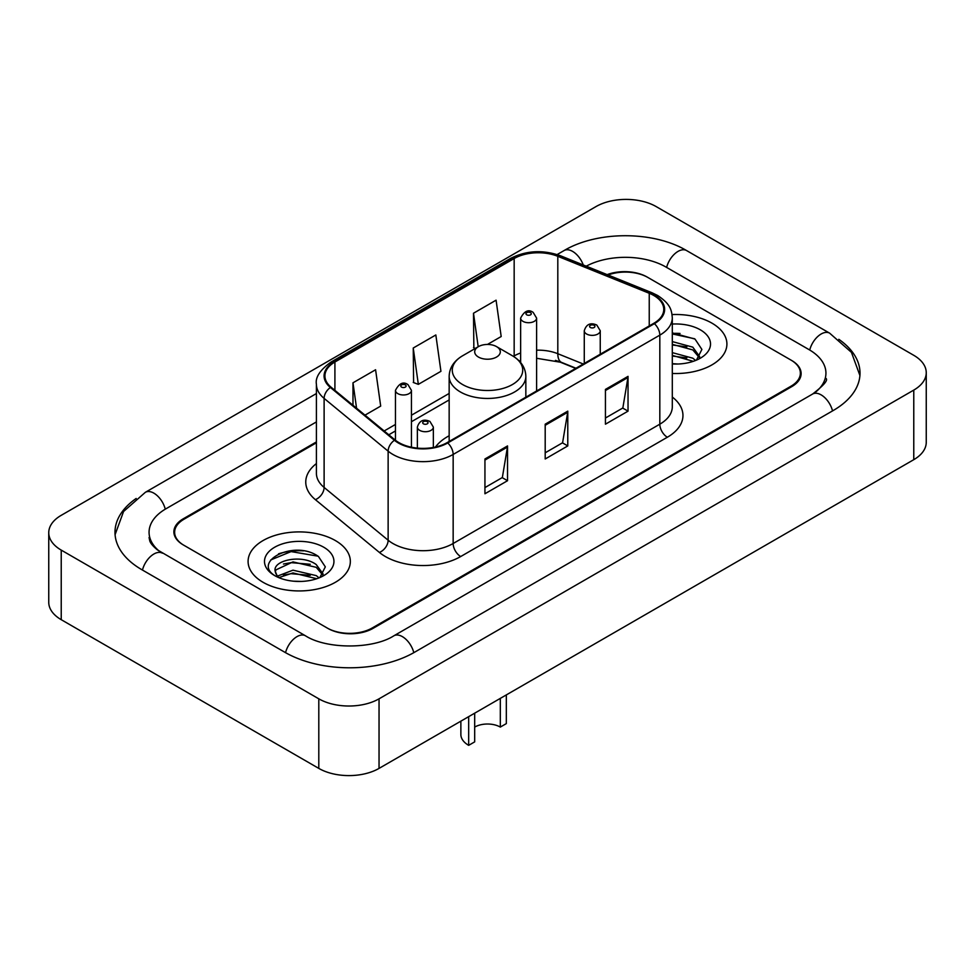 <?xml version="1.0" encoding="UTF-8"?>
<svg xmlns="http://www.w3.org/2000/svg" width="975" height="975" viewBox="0 0 975 975"><rect width="100%" height="100%" fill="white"/><g stroke="black" fill="none" stroke-linecap="round" stroke-linejoin="round"><path stroke-width="1.46" d="M449.158 435.752A56.453 32.589 0 0 0 435.472 447.038M575.677 368.404L559.248 361.762A42.608 24.594 0 0 0 555.445 360.397M316.412 442.784L183.983 519.236A31.956 18.452 0 0 0 174.635 532.289A31.956 18.452 0 0 0 183.983 545.33L327.088 627.949A31.956 18.452 0 0 0 372.267 627.949L791.017 386.185A31.956 18.452 0 0 0 800.365 373.145A31.956 18.452 0 0 0 791.017 360.104L647.912 277.485A31.956 18.452 0 0 0 608.071 274.999M815.307 392.377A57.513 33.211 0 0 0 825.935 373.145A57.513 33.211 0 0 0 809.092 349.659L665.986 267.053A57.513 33.211 0 0 0 586.231 266.175M316.412 421.919L165.908 508.804A57.513 33.211 0 0 0 149.065 532.289A57.513 33.211 0 0 0 159.693 551.509M318.801 698.819A42.608 24.594 0 0 0 379.043 698.819L913.77 390.097A42.608 24.594 0 0 0 926.25 372.706A42.608 24.594 0 0 0 913.77 355.314L656.199 206.603A42.608 24.594 0 0 0 595.957 206.603L61.23 515.324A42.608 24.594 0 0 0 48.75 532.716A42.608 24.594 0 0 0 61.23 550.107L318.801 698.819L318.801 768.398A42.608 24.594 0 0 0 379.043 768.398L913.77 459.676A42.608 24.594 0 0 0 926.25 442.284L926.25 372.706M48.75 532.716L48.75 602.294A42.608 24.594 0 0 0 61.23 619.686L318.801 768.398M136.171 498.469A91.601 52.882 0 0 0 114.989 532.289A91.601 52.882 0 0 0 141.814 569.68L284.907 652.299A91.601 52.882 0 0 0 414.448 652.299L833.186 410.536A91.601 52.882 0 0 0 860.011 373.145A91.601 52.882 0 0 0 838.829 339.324M575.762 368.367L559.333 361.725A42.608 24.594 0 0 0 556.652 360.726M303.481 550.863A42.608 24.594 0 0 0 278.545 553.824M680.05 333.45A42.608 24.594 0 0 0 672.299 333.413M711.933 323.139A51.127 29.518 0 0 0 672.055 314.572A51.127 29.518 0 0 1 711.933 323.139A51.127 29.518 0 0 1 726.911 344.004A51.127 29.518 0 0 0 711.933 323.139M335.363 540.552A51.127 29.518 0 0 0 279.654 534.154A51.127 29.518 0 0 0 248.089 561.417A51.127 29.518 0 0 0 263.067 582.294A51.127 29.518 0 0 0 318.776 588.693A51.127 29.518 0 0 0 350.342 561.417A51.127 29.518 0 0 0 335.363 540.552A51.127 29.518 0 0 0 279.654 534.154A51.127 29.518 0 0 0 248.089 561.417A51.127 29.518 0 0 0 263.067 582.294A51.127 29.518 0 0 0 318.776 588.693A51.127 29.518 0 0 0 350.342 561.417A51.127 29.518 0 0 0 335.363 540.552M653.786 295.486A34.088 19.683 180 0 1 663.768 309.392A34.088 19.683 180 0 1 653.786 323.31L447.135 442.626A34.088 19.683 180 0 1 395.119 439.993L331.098 387.209A34.088 19.683 180 0 1 324.931 375.923A34.088 19.683 180 0 1 334.913 362.018L514.166 258.521A34.088 19.683 180 0 1 557.81 256.315L649.24 293.28A34.088 19.683 180 0 1 653.786 295.486M654.396 295.132A34.929 20.17 0 0 0 649.728 292.878L558.297 255.913A34.929 20.17 0 0 0 513.557 258.18L334.315 361.664A34.929 20.17 0 0 0 330.391 387.489L394.412 440.286A34.929 20.17 0 0 0 447.732 442.967L654.396 323.663A34.929 20.17 0 0 0 654.396 295.132M484.941 458.981L484.941 493.764L507.536 480.712L507.536 445.928L484.941 458.981M484.941 487.585L502.344 477.543L507.439 447.086A8.519 4.924 -120 0 0 507.536 445.928M502.186 477.628L507.536 480.712M605.438 389.403L605.438 424.186L628.034 411.145L628.034 376.362L605.438 389.403M605.438 418.019L622.842 407.977L627.937 377.52A8.519 4.924 -120 0 0 628.034 376.362M622.684 408.062L628.034 411.145M545.196 424.186L545.196 458.981L567.779 445.928L567.779 411.145L545.196 424.186M545.196 452.802L562.587 442.76L567.694 412.303A8.519 4.924 -120 0 0 567.779 411.145M562.441 442.845L567.779 445.928M672.299 373.462A51.127 29.518 0 0 0 726.911 344.004A51.127 29.518 0 0 1 672.299 373.462M316.412 441.919L183.239 518.81A31.956 18.452 0 0 0 173.879 531.85A31.956 18.452 0 0 0 183.239 544.891L327.832 628.375A31.956 18.452 0 0 0 373.023 628.375L791.761 386.624A31.956 18.452 0 0 0 801.121 373.583A31.956 18.452 0 0 0 791.761 360.531L647.168 277.046A31.956 18.452 0 0 0 607.157 274.621M487.451 344.455L501.187 336.521L496.08 300.178L473.497 313.231L473.85 347.795M364.991 415.155L380.689 406.1L375.582 369.757L352.987 382.797L352.987 405.271M413.242 348.014L418.336 384.357L440.932 371.317L435.837 334.961L413.242 348.014L413.607 382.59M418.336 384.357L413.242 382.444M475.41 348.38L473.497 347.661M473.497 313.231L478.201 346.771M352.987 382.797L356.558 408.208M672.299 363.675L678.076 364.016M672.299 352.633L692.811 358.203L695.626 360.47M672.299 355.388L693.31 361.323M672.299 341.591L692.811 347.161L699.721 356.716M672.299 344.346L692.811 349.915L699.185 357.435M672.299 363.955A34.722 20.048 0 0 0 700.342 358.191A34.722 20.048 0 0 0 700.342 329.83A34.722 20.048 0 0 0 672.299 324.066M696.443 360.128L701.89 349.44L695.004 339.068L672.299 332.865M672.299 333.925L694.529 338.752M672.299 344.979L686.851 346.881M672.299 356.021L686.851 357.923M506.33 694.907L506.33 723.608L500.309 727.082A18.111 10.457 0 0 0 474.691 727.082M474.691 713.176L474.691 741.865L468.67 745.351L468.67 716.649M500.309 727.082L500.309 698.38M478.457 357.057A12.785 7.373 0 0 0 496.543 357.057A12.785 7.373 0 0 0 496.543 346.612L512.411 355.778A35.222 20.341 0 0 1 512.411 384.54A35.222 20.341 0 0 1 462.589 384.54A35.222 20.341 0 0 1 462.589 355.778C453.923 360.933 449.438 367.77 449.158 376.313A38.342 22.133 0 0 0 460.383 391.962A38.342 22.133 0 0 0 502.174 396.764A38.342 22.133 0 0 0 525.842 376.313C525.562 367.77 521.077 360.933 512.411 355.778L496.543 346.612A12.785 7.373 0 0 0 478.457 346.612A12.785 7.373 0 0 0 478.457 357.057M460.87 721.147L460.87 734.48A26.63 15.368 0 0 0 468.67 745.351M293.402 581.185L301.519 581.429M277.473 576.091L292.988 570.18L316.241 575.616L319.057 577.87M278.911 577.578L292.988 572.934L316.753 578.723M277.729 577.163L275.23 571.338A24.083 13.906 0 0 0 279.118 577.773M323.164 574.129L316.241 564.574C301.787 553.788 272.049 560.442 275.23 571.338L275.145 570.278M275.291 571.667L275.962 569.875L292.988 561.893L316.241 567.328L322.615 574.836M319.885 577.529L325.321 566.853L318.435 556.481C294.072 538.968 250.77 562.051 275.779 576.201L275.901 576.274M323.773 547.243A34.722 20.048 0 0 0 274.658 547.243A34.722 20.048 0 0 0 274.658 575.591A34.722 20.048 0 0 0 323.773 575.591A34.722 20.048 0 0 0 323.773 547.243M270.697 559.967L291.086 551.594L317.972 556.164M283.433 564.025L291.086 562.636L310.282 564.281M283.433 575.067L291.086 573.69L310.282 575.335M413.802 652.665A17.038 9.835 -120 0 0 393.876 635.797C372.925 649.35 326.43 649.35 305.48 635.797L157.353 549.851C153.063 546.293 150.528 543.307 149.772 540.893L149.065 537.505M285.553 652.665A17.038 9.835 -60 0 1 305.48 635.797M142.46 570.046A17.038 9.835 -60 0 1 162.386 553.178M115.074 534.69L123.557 511.509L145.348 492.314A17.038 9.835 60 0 1 165.275 509.182M557.152 254.548L564.086 250.551A17.038 9.835 60 0 1 583.257 264.968M564.086 250.551C597.322 230.783 653.323 230.783 686.558 250.551A17.038 9.835 120 0 0 666.632 267.418M686.558 250.551L829.652 333.17A17.038 9.835 120 0 0 809.725 350.037M832.54 410.902A17.038 9.835 -120 0 0 812.614 394.034L393.876 635.797M379.043 768.398L379.043 698.819M61.23 619.686L61.23 550.107M913.77 459.676L913.77 390.097M672.299 397.044A53.259 30.749 180 0 1 667.351 437.239L460.688 556.542A10.652 6.155 60 0 1 453.156 543.502L659.819 424.186A42.608 24.594 0 0 0 672.299 406.794L672.299 317.74A42.608 24.594 180 0 1 659.819 335.144A10.652 6.155 -120 0 0 654.396 323.663M460.688 556.542A53.259 30.749 180 0 1 385.381 556.542A53.259 30.749 180 0 1 379.409 552.447L315.388 499.663A53.259 30.749 180 0 1 316.412 463.576M392.913 543.502A42.608 24.594 0 0 0 453.156 543.502L453.156 454.447A42.608 24.594 180 0 1 388.135 451.169L324.114 398.385A42.608 24.594 180 0 1 316.412 384.272L316.412 473.326A42.608 24.594 0 0 0 324.114 487.439L388.135 540.223A42.608 24.594 0 0 0 392.913 543.502M672.299 317.74C671.604 310.428 670.934 304.334 657.613 295.474L652.007 292.756A10.652 4.985 112 0 0 649.728 292.878M652.007 292.756L560.588 255.803C542.941 249.551 526.195 250.465 510.339 258.521A10.652 6.155 60 0 1 513.557 258.18M334.315 361.664A10.652 6.155 -120 0 0 331.098 362.005C320.044 369.952 315.144 377.374 316.412 384.272M330.391 387.489A10.652 7.13 129.5 0 0 324.114 398.385L324.114 487.439A10.652 7.13 -50.5 0 1 315.388 499.663M560.588 255.803A10.652 4.985 112 0 0 558.297 255.913M394.412 440.286A10.652 7.13 129.5 0 0 388.135 451.169L388.135 540.223A10.652 7.13 -50.5 0 1 379.409 552.447M447.732 442.967A10.652 6.155 60 0 1 453.156 454.447L659.819 335.144L659.819 424.186A10.652 6.155 60 0 0 667.351 437.239M334.913 362.018L334.913 390.366M649.24 293.28L649.24 325.942M557.81 256.315L557.81 353.718A34.088 19.683 0 0 0 536.603 350.183M583.282 364.016L557.81 353.718A19.171 8.982 -68 0 0 561.624 362.42L536.603 358.276M520.638 352.999A34.088 19.683 0 0 0 514.166 355.924L513.386 356.375M514.166 258.521L514.166 355.924A19.171 11.066 60 0 1 514.142 356.85M449.158 393.449L411.438 415.228M395.46 424.454L384.174 430.974M545.196 425.295L567.694 412.303M605.438 390.512L627.937 377.52M484.941 460.078L507.439 447.086M586.609 334.011A7.983 4.607 180 0 1 584.269 330.744C586.316 324.188 590.497 322.298 596.81 325.053L600.247 330.744A7.983 4.607 180 0 1 595.323 335.01A7.983 4.607 180 0 1 586.609 334.011M594.141 325.309A2.657 1.536 0 0 0 590.375 325.309A2.657 1.536 0 0 0 590.375 327.49A2.657 1.536 0 0 0 594.141 327.49A2.657 1.536 0 0 0 594.141 325.309M419.713 430.365A7.983 4.607 180 0 1 417.373 427.099C419.421 420.554 423.601 418.653 429.914 421.407L433.351 427.099A7.983 4.607 180 0 1 428.427 431.364A7.983 4.607 180 0 1 419.713 430.365M427.245 421.663A2.657 1.536 0 0 0 423.479 421.663A2.657 1.536 0 0 0 423.479 423.845A2.657 1.536 0 0 0 427.245 423.845A2.657 1.536 0 0 0 427.245 421.663M536.603 390.963L536.603 318.094A7.983 4.607 180 0 1 531.68 322.359A7.983 4.607 180 0 1 522.978 321.36A7.983 4.607 180 0 1 520.638 318.094L520.638 362.554M526.744 314.827A2.657 1.536 0 0 0 530.51 314.827A2.657 1.536 0 0 0 530.51 312.658A2.657 1.536 0 0 0 526.744 312.658A2.657 1.536 0 0 0 526.744 314.827M411.438 447.22L411.438 390.366A7.983 4.607 180 0 1 406.502 394.619A7.983 4.607 180 0 1 397.8 393.62A7.983 4.607 180 0 1 395.46 390.366L395.46 440.286M401.566 387.099A2.657 1.536 0 0 0 405.332 387.099A2.657 1.536 0 0 0 405.332 384.93A2.657 1.536 0 0 0 401.566 384.93A2.657 1.536 0 0 0 401.566 387.099M145.348 492.314L316.412 393.547M859.926 375.546L851.443 352.365L829.652 333.17M825.935 378.361C828.311 380.092 823.863 385.308 812.614 394.034M510.339 258.521L331.098 362.005M520.638 360.518L519.163 360.933M449.158 399.933L411.438 421.712M395.46 430.938L388.793 434.789M575.981 368.233L561.624 362.42M525.842 397.178L525.842 376.313M449.158 441.456L449.158 376.313M478.457 346.612L462.589 355.778M584.269 363.443L584.269 330.744M600.247 354.23L600.247 330.744M417.373 448.11L417.373 427.099M433.351 447.464L433.351 427.099M536.603 318.094L533.167 312.39C528.535 309.051 524.355 310.952 520.638 318.094M411.438 390.366L408.001 384.662C403.357 381.31 399.189 383.212 395.46 390.366"/></g></svg>
